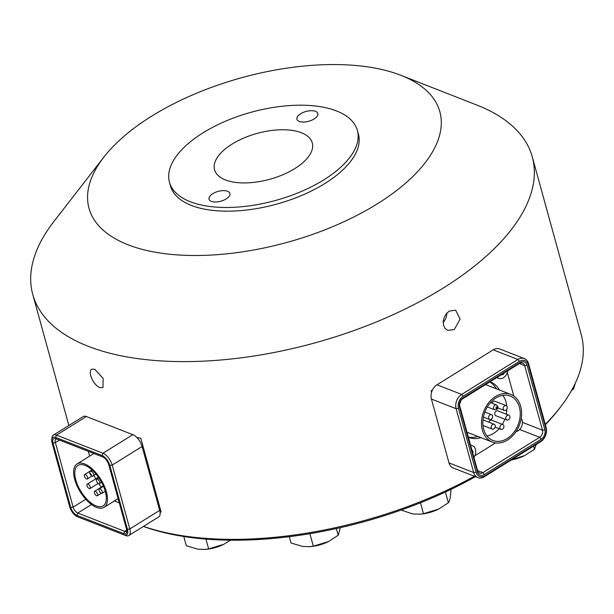 <?xml version="1.0" encoding="UTF-8"?>
<svg xmlns="http://www.w3.org/2000/svg" width="614" height="614" viewBox="0 0 614 614"><rect width="100%" height="100%" fill="white"/><g stroke="black" fill="none" stroke-linecap="round" stroke-linejoin="round"><path stroke-width="0.92" d="M504.048 373.082L503.58 374.287L500.809 375.1M503.58 374.287L502.682 373.934M507.74 370.787A7.928 5.925 -68.7 0 1 498.721 378.385A7.928 5.925 -68.7 0 1 497.163 377.364M513.818 396.038L507.341 372.521M474.768 455.849L495.559 442.924M480.939 437.659A29.802 22.265 -68.7 0 1 468.728 437.452A29.802 22.265 -68.7 0 1 468.398 437.314M490.049 381.785A29.802 22.265 -68.7 0 1 490.386 381.916A29.802 22.265 -68.7 0 1 499.512 390.028M471.744 449.471L473.21 452.073L472.757 453.163M473.21 452.073L472.366 451.743M470.608 445.357A7.928 5.925 -68.7 0 1 472.404 445.664A7.928 5.925 -68.7 0 1 475.75 451.42A7.928 5.925 -68.7 0 1 473.908 457.346M506.734 409.331A2.602 1.942 -68.7 0 1 504.286 410.444A2.602 1.942 -68.7 0 1 503.426 407.32A2.602 1.942 -68.7 0 1 506.174 405.601A2.602 1.942 -68.7 0 1 506.734 409.331M492.221 403.275A2.602 1.942 -68.7 0 1 495.068 401.272L506.174 405.601M507.425 420.129A2.602 1.942 -68.7 0 1 506.934 420.03A2.602 1.942 -68.7 0 1 506.066 416.906A2.602 1.942 -68.7 0 1 508.822 415.187A2.602 1.942 -68.7 0 1 509.789 417.996A2.602 1.942 -68.7 0 1 507.425 420.129M506.934 420.03L495.82 415.701A2.602 1.942 -68.7 0 1 494.961 412.577A2.602 1.942 -68.7 0 1 497.716 410.858L508.822 415.187M499.934 428.158A2.602 1.942 -68.7 0 1 500.579 425.372A2.602 1.942 -68.7 0 1 502.828 424.527A2.602 1.942 -68.7 0 1 503.695 427.651A2.602 1.942 -68.7 0 1 500.94 429.37A2.602 1.942 -68.7 0 1 499.934 428.158M488.874 422.202A2.602 1.942 -68.7 0 1 491.722 420.199L502.828 424.527M491.753 425.387A2.602 1.942 -68.7 0 1 494.201 424.282A2.602 1.942 -68.7 0 1 495.061 427.405A2.602 1.942 -68.7 0 1 492.313 429.125A2.602 1.942 -68.7 0 1 491.753 425.387M482.988 419.915A2.602 1.942 -68.7 0 1 483.095 419.945L494.201 424.282M491.062 414.588A2.602 1.942 -68.7 0 1 491.561 414.688A2.602 1.942 -68.7 0 1 492.42 417.819A2.602 1.942 -68.7 0 1 489.673 419.531A2.602 1.942 -68.7 0 1 488.698 416.729A2.602 1.942 -68.7 0 1 491.062 414.588M519.406 407.159A23.823 17.798 -68.7 0 1 513.55 432.74A23.823 17.798 -68.7 0 1 492.896 440.461A23.823 17.798 -68.7 0 1 484.968 411.794A23.823 17.798 -68.7 0 1 510.211 396.061A23.823 17.798 -68.7 0 1 519.406 407.159M506.727 405.977A23.823 17.798 111.3 0 0 505.99 401.932A23.823 17.798 111.3 0 0 502.759 395.339M486.925 435.948A23.823 17.798 111.3 0 0 499.159 428.679M502.344 424.335A23.823 17.798 111.3 0 0 504.831 419.216M506.274 414.197A23.823 17.798 111.3 0 0 506.842 409.162M520.703 406.353A25.558 19.095 -68.7 0 1 514.425 433.791A25.558 19.095 -68.7 0 1 492.267 442.072A25.558 19.095 -68.7 0 1 483.763 411.326A25.558 19.095 -68.7 0 1 510.84 394.449A25.558 19.095 -68.7 0 1 520.703 406.353M492.267 442.072L467.154 432.279A25.558 19.095 -68.7 0 1 466.985 432.218M485.544 384.587A25.558 19.095 -68.7 0 1 485.728 384.656L510.84 394.449M468.313 437.038A29.802 22.265 111.3 0 0 477.83 436.447M496.404 388.815A29.802 22.265 111.3 0 0 489.795 381.939M431.596 392.231L431.174 390.704A259.062 121.618 -15.4 0 0 432.425 390.082M533.62 446.086L534.495 449.248L536.222 444.475M511.5 459.84L524.709 455.542L534.495 449.248M511.278 459.978A24.368 11.443 -15.4 0 0 524.663 455.565A24.368 11.443 -15.4 0 0 524.686 455.557L524.663 455.565M79.168 517.418L77.464 516.75L79.175 517.425A10.829 5.096 -121.9 0 0 79.175 517.425A10.829 5.096 -121.9 0 0 79.168 517.418L125.64 535.538A10.829 5.096 -121.9 0 0 128.817 535.523A10.829 5.096 -121.9 0 0 129.807 528.938L112.216 465.067L142.08 446.501A10.829 5.096 -121.9 0 0 132.839 434.666L102.968 453.232L56.511 435.111A10.829 5.096 -121.9 0 0 53.326 435.134A10.829 5.096 -121.9 0 0 51.898 437.989L51.745 439.808A9.095 4.283 58.1 0 1 55.613 437.398L102.078 455.519A9.095 4.283 58.1 0 1 109.845 465.458L127.436 529.329A9.095 4.283 58.1 0 1 123.936 534.871L77.471 516.758A9.095 4.283 58.1 0 1 77.464 516.75A9.095 4.283 58.1 0 1 69.704 506.811L52.113 442.94A9.095 4.283 58.1 0 1 51.745 439.808M142.08 446.501L159.678 510.372L129.807 528.938L127.436 529.329M128.817 535.523L158.688 516.95A10.829 5.096 -121.9 0 0 159.678 510.372M55.613 437.398L56.511 435.111L86.374 416.545A10.829 5.096 -121.9 0 0 83.197 416.568L53.326 435.134M86.374 416.545L132.839 434.666M126.561 529.283L108.785 464.752A7.145 3.362 -121.9 0 0 102.692 456.939A7.145 3.362 -121.9 0 0 102.684 456.939L55.736 438.626A7.145 3.362 -121.9 0 0 52.988 442.986L70.763 507.525A7.145 3.362 -121.9 0 0 76.865 515.33L123.813 533.643A7.145 3.362 -121.9 0 0 126.852 531.747A7.145 3.362 -121.9 0 0 126.561 529.283M126.837 530.68A5.419 2.548 58.1 0 1 126.292 531.348A5.419 2.548 58.1 0 1 124.703 531.356L77.763 513.051A5.419 2.548 58.1 0 1 73.135 507.133L55.36 442.602A5.419 2.548 58.1 0 1 55.851 439.309A5.419 2.548 58.1 0 1 57.447 439.294L102.83 457M114.388 500.932L119.277 502.835M109.845 465.458L112.216 465.067A10.829 5.096 -121.9 0 0 102.968 453.232L102.078 455.519M88.339 451.344L89.652 456.118M99.399 483.709A2.602 1.22 58.1 0 1 97.004 482.082A2.602 1.22 58.1 0 1 96.697 479.273A2.602 1.22 58.1 0 1 99.107 480.831A2.602 1.22 58.1 0 1 99.437 483.686A2.602 1.22 58.1 0 1 99.399 483.709M100.427 492.666A2.602 1.22 58.1 0 1 99.338 488.859A2.602 1.22 58.1 0 1 101.747 490.417A2.602 1.22 58.1 0 1 102.078 493.272A2.602 1.22 58.1 0 1 100.427 492.666M94.379 492.873A2.602 1.22 58.1 0 1 94.617 491.292A2.602 1.22 58.1 0 1 97.027 492.858A2.602 1.22 58.1 0 1 97.357 495.713A2.602 1.22 58.1 0 1 95.746 495.137A2.602 1.22 58.1 0 1 94.379 492.873M87.295 484.124A2.602 1.22 58.1 0 1 89.69 485.751A2.602 1.22 58.1 0 1 89.997 488.56A2.602 1.22 58.1 0 1 87.587 487.002A2.602 1.22 58.1 0 1 87.257 484.147A2.602 1.22 58.1 0 1 87.295 484.124M86.267 475.167A2.602 1.22 58.1 0 1 87.357 478.974A2.602 1.22 58.1 0 1 84.947 477.408A2.602 1.22 58.1 0 1 84.617 474.561A2.602 1.22 58.1 0 1 86.267 475.167M105.309 491.407A23.823 11.213 58.1 0 1 103.137 505.882A23.823 11.213 58.1 0 1 81.033 491.568A23.823 11.213 58.1 0 1 77.978 465.42A23.823 11.213 58.1 0 1 92.806 470.685A23.823 11.213 58.1 0 1 105.309 491.407M94.019 475.328A23.823 11.213 -121.9 0 0 95.746 478.866M98.739 483.709A23.823 11.213 -121.9 0 0 101.341 487.117M106.383 491.822A25.558 12.027 58.1 0 1 104.05 507.356A25.558 12.027 58.1 0 1 80.342 491.998A25.558 12.027 58.1 0 1 77.057 463.946A25.558 12.027 58.1 0 1 92.967 469.595A25.558 12.027 58.1 0 1 106.383 491.822M159.962 511.608L161.137 512.068A259.062 121.618 164.6 0 1 159.993 511.815M136.699 437.375A259.062 121.618 -15.4 0 0 140.821 438.312L161.137 512.068M210.901 195.091A10.829 5.081 164.6 0 1 222.03 190.693A10.829 5.081 164.6 0 1 229.92 193.433A10.829 5.081 164.6 0 1 220.825 201.208A10.829 5.081 164.6 0 1 209.036 199.182A10.829 5.081 164.6 0 1 210.901 195.091M315.949 117.596A10.829 5.081 164.6 0 1 304.82 121.986A10.829 5.081 164.6 0 1 296.93 119.254A10.829 5.081 164.6 0 1 306.018 111.472A10.829 5.081 164.6 0 1 317.814 113.498A10.829 5.081 164.6 0 1 315.949 117.596M303.562 162.05A50.678 23.793 164.6 0 1 251.479 182.611A50.678 23.793 164.6 0 1 214.57 169.802A50.678 23.793 164.6 0 1 257.105 133.407A50.678 23.793 164.6 0 1 312.28 142.885A50.678 23.793 164.6 0 1 303.562 162.05M99.767 387.664L97.027 385.953L94.364 383.067L92.146 379.467L90.688 375.73L90.204 372.414L90.772 370.027L91.555 369.221L94.686 369.229L103.137 378.347L102.991 387.611L99.767 387.664M443.147 322.442A10.829 8.089 111.3 0 0 446.869 313.071M454.314 329.534L447.775 330.378L445.135 328.459L443.523 325.305L443.185 321.398L444.175 317.338L446.301 313.716L449.241 311.091L455.642 310.193L460.124 319.126L454.314 329.534M186.219 145.357A97.472 45.758 164.6 0 1 286.4 105.823A97.472 45.758 164.6 0 1 357.394 130.46A97.472 45.758 164.6 0 1 275.579 200.456A97.472 45.758 164.6 0 1 169.449 182.228A97.472 45.758 164.6 0 1 186.219 145.357M357.394 130.46L358.415 134.144A97.472 45.758 164.6 0 1 276.592 204.147A97.472 45.758 164.6 0 1 170.469 185.912L169.449 182.228M120.321 139.531A181.951 85.423 164.6 0 1 400.942 75.322A181.951 85.423 164.6 0 1 396.038 190.946A181.951 85.423 164.6 0 1 167.231 253.966A181.951 85.423 164.6 0 1 103.812 157.161A181.951 85.423 164.6 0 1 120.321 139.531M400.942 75.322L476.871 105.063A259.062 121.618 164.6 0 1 532.277 156.877A259.062 121.618 164.6 0 1 442.94 288.227A259.062 121.618 164.6 0 1 190.094 361.569A259.062 121.618 164.6 0 1 32.765 294.467A259.062 121.618 164.6 0 1 53.825 221.593L103.812 157.161M545.378 424.711A256.46 120.398 -15.4 0 0 558.494 409.668L560.175 407.496A259.062 121.618 164.6 0 1 545.286 424.366M143.423 526.444A256.46 120.398 -15.4 0 0 475.474 476.664M474.399 476.241A259.062 121.618 164.6 0 1 143.522 526.382M532.277 156.877L581.235 334.622A259.062 121.618 164.6 0 1 560.175 407.496M476.057 472.166L473.686 472.55L449.011 462.925L431.419 399.062L456.095 408.686L473.686 472.55A10.829 8.089 111.3 0 0 477.869 477.6A10.829 8.089 111.3 0 0 484.346 476.725L540.573 441.773A10.829 8.089 111.3 0 0 546.145 427.505L528.554 363.634A10.829 8.089 111.3 0 0 524.371 358.591A10.829 8.089 111.3 0 0 517.901 359.459L461.674 394.418A10.829 8.089 111.3 0 0 456.095 408.686L458.466 408.295A9.095 6.8 -68.7 0 1 463.156 396.314L519.383 361.354A9.095 6.8 -68.7 0 1 528.332 364.862L545.923 428.733A9.095 6.8 -68.7 0 1 541.241 440.714L485.014 475.673A9.095 6.8 -68.7 0 1 476.057 472.166L458.466 408.295M484.354 474.522L482.873 472.634L477.546 470.554L459.771 406.007A5.419 4.045 -68.7 0 1 462.557 398.877L519.367 363.557A5.419 4.045 -68.7 0 1 522.606 363.12A5.419 4.045 -68.7 0 1 524.701 365.645L542.477 430.176A5.419 4.045 -68.7 0 1 539.683 437.306L482.873 472.634A5.419 4.045 -68.7 0 1 479.634 473.064A5.419 4.045 -68.7 0 1 477.546 470.547L477.324 471.767A7.145 5.342 111.3 0 0 484.354 474.522L541.164 439.202A7.145 5.342 111.3 0 0 544.848 429.792L527.073 365.253A7.145 5.342 111.3 0 0 520.035 362.498L463.225 397.818A7.145 5.342 111.3 0 0 459.548 407.236L477.324 471.767M449.011 462.925A10.829 8.089 111.3 0 0 453.193 467.975L477.869 477.6M524.371 358.591L499.696 348.967A10.829 8.089 111.3 0 0 493.219 349.834L517.901 359.459L519.383 361.354M463.156 396.314L461.674 394.418L436.991 384.794L493.219 349.834M436.991 384.794A10.829 8.089 111.3 0 0 431.419 399.062M460.96 400.382A7.928 5.925 -68.7 0 1 459.61 403.835M521.217 418.334A7.928 5.925 -68.7 0 1 521.716 426.2A7.928 5.925 -68.7 0 1 516.013 431.619M401.065 510.08L412.854 513.964L420.229 514.156A24.368 11.443 -15.4 0 0 438.542 509.113A24.368 11.443 -15.4 0 0 438.565 509.098M419.623 514.202L423.499 513.695L438.588 509.09L448.374 502.789C449.924 500.594 450.783 495.905 450.968 488.713M420.49 502.766L423.499 513.695M445.403 492.021L448.374 502.789M183.778 536.506L186.326 545.754L197.992 549.192L205.368 549.384A24.368 11.443 -15.4 0 0 223.68 544.342A24.368 11.443 -15.4 0 0 223.703 544.326M204.761 549.43L208.637 548.924L223.726 544.319L230.572 540.19M205.928 539.1L208.637 548.924M289.278 536.682L291.021 543.014L302.687 546.46L310.062 546.652A24.368 11.443 -15.4 0 0 328.375 541.602A24.368 11.443 -15.4 0 0 328.398 541.594L338.199 535.285L340.363 527.664M309.448 546.69L313.332 546.191L328.375 541.602M309.886 533.681L313.332 546.191M336.349 528.562L338.199 535.285M571.596 390.427L573.491 389L575.456 382.906M573.115 387.626L573.491 389M497.256 407.366A0.867 0.645 -68.7 0 1 496.457 408.617A0.867 0.645 -68.7 0 1 496.104 407.335A0.867 0.645 -68.7 0 1 497.256 407.366M496.473 404.933A2.602 1.942 111.3 0 0 493.717 406.652A2.602 1.942 111.3 0 0 494.585 409.776C497.233 409.661 498.322 408.571 497.847 406.491L496.473 404.933L490.532 402.615M126.745 530.089L124.703 531.356L123.813 533.643M55.736 438.626L57.447 439.294M91.478 504.524L77.763 513.051L76.865 515.33M52.988 442.986L55.36 442.602L59.428 440.069M85.783 499.274L73.135 507.133L70.763 507.525M123.936 534.871L125.64 535.538M91.24 474.538A0.867 0.407 58.1 0 1 90.611 474.86A0.867 0.407 58.1 0 1 90.266 473.586A0.867 0.407 58.1 0 1 91.24 474.538M93.612 474.146A2.602 1.22 -121.9 0 0 92.246 471.89A2.602 1.22 -121.9 0 0 90.634 471.314C87.986 471.79 91.732 478.007 93.374 475.727A2.602 1.22 -121.9 0 0 93.612 474.146M520.035 362.498L519.367 363.557L524.701 365.645L527.073 365.253M485.014 475.673L484.346 476.725M541.241 440.714L540.573 441.773M545.923 428.733L546.145 427.505M528.554 363.634L528.332 364.862M544.848 429.792L542.477 430.176L522.43 422.363M519.636 429.493L539.683 437.306L541.164 439.202M459.548 407.236L459.771 406.007M463.225 397.818L462.557 398.877M496.749 377.618L498.721 378.385M470.485 444.92L472.404 445.664M497.847 407.934L504.286 410.444M495.16 427.114L500.94 429.37M482.98 425.479L492.313 429.125M483.418 417.098L489.673 419.531M484.86 412.078L491.561 414.688M487.347 406.952L494.585 409.776M98.885 477.907L96.697 479.273M101.594 482.343L99.437 483.686M103.497 486.273L99.338 488.859M105.278 491.284L102.078 493.272M103.329 485.881L94.617 491.292M101.295 493.265L97.357 495.713M98.401 477.216L87.257 484.147M98.232 483.448L89.997 488.56M92.016 469.956L84.617 474.561M92.131 476.011L87.357 478.974M92.338 470.247L90.634 471.314M95.999 474.1L93.374 475.727M93.858 453.5L77.057 463.946M118.118 498.614L104.05 507.356M68.852 425.487L32.765 294.467"/></g></svg>
